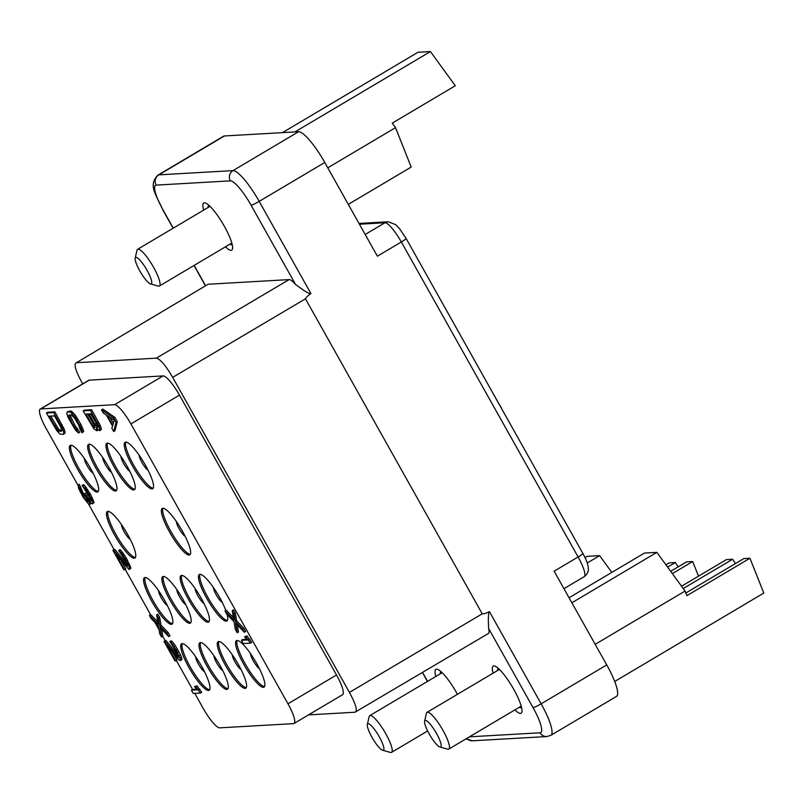 <?xml version="1.0" encoding="UTF-8"?>
<svg xmlns="http://www.w3.org/2000/svg" width="804" height="804" viewBox="0 0 804 804"><rect width="100%" height="100%" fill="white"/><g stroke="black" fill="none" stroke-linecap="round" stroke-linejoin="round"><path stroke-width="1.21" d="M264.536 686.586A27.024 5.799 59.3 0 1 245.009 663.521A27.024 5.799 -120.7 0 1 237.18 640.466M243.743 664.275A27.024 5.799 59.3 0 1 236.446 640.657A27.024 5.799 59.3 0 1 256.707 663.531A27.024 5.799 59.3 0 1 264.013 687.149A27.024 5.799 59.3 0 1 243.743 664.275M294.053 723.469L342.615 694.676A22.522 4.834 -120.7 0 0 336.524 674.998L179.473 395.126A22.522 4.834 -120.7 0 0 163.112 375.91L89.294 380.141L40.733 408.934L114.55 404.703A22.522 4.834 -120.7 0 1 130.911 423.919L287.963 703.791A22.522 4.834 -120.7 0 1 294.053 723.469A22.522 4.834 -120.7 0 1 293.52 723.63L219.703 727.851A22.522 4.834 -120.7 0 1 203.342 708.636L194.759 693.349M192.588 689.47L176.327 660.496M165.192 640.657L162.76 636.316M159.021 629.663L155.011 622.527M150.579 614.628L125.193 569.373M114.057 549.534L88.741 504.43M77.978 485.244L46.29 428.773A22.522 4.834 -120.7 0 1 40.2 409.085A22.522 4.834 -120.7 0 1 40.733 408.934M201.834 666.667A27.024 5.799 59.3 0 1 209.13 690.284A27.024 5.799 59.3 0 1 188.87 667.41A27.024 5.799 59.3 0 1 181.563 643.793A27.024 5.799 59.3 0 1 201.834 666.667M220.125 665.622A27.024 5.799 59.3 0 1 227.421 689.239A27.024 5.799 59.3 0 1 207.161 666.365A27.024 5.799 59.3 0 1 199.854 642.748A27.024 5.799 59.3 0 1 220.125 665.622M238.416 664.576A27.024 5.799 59.3 0 1 245.722 688.194A27.024 5.799 59.3 0 1 225.452 665.32A27.024 5.799 59.3 0 1 218.145 641.703A27.024 5.799 59.3 0 1 238.416 664.576M164.719 600.548A27.024 5.799 59.3 0 1 172.026 624.165A27.024 5.799 59.3 0 1 151.755 601.281A27.024 5.799 59.3 0 1 144.459 577.664A27.024 5.799 59.3 0 1 164.719 600.548M183.01 599.493A27.024 5.799 59.3 0 1 190.317 623.11A27.024 5.799 59.3 0 1 170.046 600.236A27.024 5.799 59.3 0 1 162.75 576.619A27.024 5.799 59.3 0 1 183.01 599.493M201.312 598.447A27.024 5.799 59.3 0 1 208.608 622.065A27.024 5.799 59.3 0 1 188.347 599.191A27.024 5.799 59.3 0 1 181.041 575.574A27.024 5.799 59.3 0 1 201.312 598.447M227.13 614.568A27.024 5.799 59.3 0 1 226.899 621.02A27.024 5.799 59.3 0 1 206.638 598.146A27.024 5.799 59.3 0 1 199.332 574.528A27.024 5.799 59.3 0 1 219.603 597.402A27.024 5.799 59.3 0 1 225.823 610.517M127.615 534.419A27.024 5.799 59.3 0 1 134.911 558.036A27.024 5.799 59.3 0 1 114.65 535.162A27.024 5.799 59.3 0 1 107.344 511.545A27.024 5.799 59.3 0 1 127.615 534.419M182.488 531.273A27.024 5.799 59.3 0 1 189.794 554.891A27.024 5.799 59.3 0 1 169.523 532.017A27.024 5.799 59.3 0 1 162.227 508.399A27.024 5.799 59.3 0 1 182.488 531.273M90.5 468.29A27.024 5.799 59.3 0 1 97.807 491.907A27.024 5.799 59.3 0 1 77.536 469.033A27.024 5.799 59.3 0 1 70.239 445.416A27.024 5.799 59.3 0 1 90.5 468.29M108.801 467.245A27.024 5.799 59.3 0 1 116.098 490.862A27.024 5.799 59.3 0 1 95.837 467.988A27.024 5.799 59.3 0 1 88.53 444.371A27.024 5.799 59.3 0 1 108.801 467.245M127.092 466.189A27.024 5.799 59.3 0 1 134.389 489.807A27.024 5.799 59.3 0 1 114.128 466.933A27.024 5.799 59.3 0 1 106.821 443.316A27.024 5.799 59.3 0 1 127.092 466.189M145.383 465.144A27.024 5.799 59.3 0 1 152.69 488.762A27.024 5.799 59.3 0 1 132.419 465.888A27.024 5.799 59.3 0 1 125.112 442.27A27.024 5.799 59.3 0 1 145.383 465.144M82.671 383.9L81.928 382.573C75.455 370.533 73.596 363.921 76.37 362.735L207.924 284.375L76.37 362.735L156.308 358.162L289.118 279.601C290.515 279.571 292.646 281.159 295.51 284.375L251.079 205.201A7.507 0.814 -29.3 0 0 259.189 201.362A36.039 7.738 -120.7 0 0 233.009 170.609L158.83 174.86A36.039 7.738 -120.7 0 0 157.986 175.101C147.705 185.352 156.308 194.849 162.971 210.166L173.111 228.235M488.34 633.522L355.006 712.223C357.77 711.048 355.921 704.435 349.449 692.395L172.669 377.377C165.644 365.368 160.197 358.966 156.308 358.162M355.006 712.223L308.525 714.887M89.294 380.141A22.522 4.834 -120.7 0 0 88.762 380.292L40.2 409.085M469.466 736.826L540.087 732.786A28.532 6.12 -120.7 0 0 533.052 707.661L488.621 628.487C489.425 631.813 489.154 633.542 487.807 633.673M435.838 676.455A27.406 5.879 59.3 0 1 435.919 669.37A27.406 5.879 59.3 0 1 436.562 669.189A27.406 5.879 59.3 0 1 457.436 694.324M493.093 673.179A27.406 5.879 59.3 0 1 493.174 666.094A27.406 5.879 59.3 0 1 493.817 665.903A27.406 5.879 59.3 0 1 512.972 687.973A27.406 5.879 59.3 0 1 521.123 713.228A27.406 5.879 59.3 0 1 520.479 713.419A27.406 5.879 59.3 0 1 514.872 709.912M488.621 628.487C488.088 618.296 488.36 612.688 489.435 611.653C485.938 613.331 483.536 614.065 482.249 613.834L349.449 692.395M533.052 707.661A7.507 0.814 -29.3 0 0 541.152 703.822L606.749 664.928L554.147 571.202L578.116 556.991L401.337 241.974L377.377 256.185L324.776 162.468L259.189 201.362L310.907 293.53C307.741 295.792 305.932 297.56 305.47 298.817L482.249 613.834M310.907 293.53C309.661 294.294 304.535 291.239 295.51 284.375M289.118 279.601L208.457 284.224M203.683 210.105A27.406 5.879 59.3 0 1 203.764 203.02A27.406 5.879 59.3 0 1 204.407 202.839A27.406 5.879 59.3 0 1 223.562 224.899A27.406 5.879 59.3 0 1 231.713 250.165A27.406 5.879 59.3 0 1 231.07 250.345A27.406 5.879 59.3 0 1 225.462 246.838M606.749 664.928A36.039 7.738 59.3 0 1 616.487 696.415L550.891 735.308A36.039 7.738 -120.7 0 0 541.152 703.822L489.435 611.653M157.986 175.101L223.572 136.208A36.039 7.738 59.3 0 1 224.427 135.966L298.606 131.715A36.039 7.738 59.3 0 1 324.776 162.468M246.235 687.631A27.024 5.799 59.3 0 1 226.718 664.566A27.024 5.799 -120.7 0 1 218.889 641.512M227.944 688.676A27.024 5.799 59.3 0 1 208.417 665.622A27.024 5.799 -120.7 0 1 200.598 642.557M209.653 689.731A27.024 5.799 59.3 0 1 190.126 666.667A27.024 5.799 -120.7 0 1 182.307 643.612M227.421 620.457A27.024 5.799 59.3 0 1 207.894 597.392A27.024 5.799 -120.7 0 1 200.075 574.337M209.13 621.502A27.024 5.799 59.3 0 1 189.603 598.447A27.024 5.799 -120.7 0 1 181.784 575.383M190.839 622.557A27.024 5.799 59.3 0 1 171.312 599.493A27.024 5.799 -120.7 0 1 163.493 576.438M172.548 623.602A27.024 5.799 59.3 0 1 153.021 600.538A27.024 5.799 -120.7 0 1 145.192 577.483M190.317 554.328A27.024 5.799 59.3 0 1 170.79 531.263A27.024 5.799 -120.7 0 1 162.971 508.208M135.434 557.473A27.024 5.799 59.3 0 1 115.907 534.409A27.024 5.799 -120.7 0 1 108.088 511.354M153.202 488.199A27.024 5.799 59.3 0 1 133.685 465.144A27.024 5.799 -120.7 0 1 125.856 442.079M134.911 489.254A27.024 5.799 59.3 0 1 115.384 466.189A27.024 5.799 -120.7 0 1 107.565 443.135M116.62 490.299A27.024 5.799 59.3 0 1 97.093 467.235A27.024 5.799 -120.7 0 1 89.274 444.18M98.329 491.344A27.024 5.799 59.3 0 1 78.802 468.28A27.024 5.799 -120.7 0 1 70.983 445.225M509.575 422.834L511.404 426.09M509.173 422.1L509.766 422.723M501.053 407.648L501.364 408.181M499.234 404.392L501.244 407.527M517.495 436.934L515.665 433.678M63.355 434.401L65.074 433.065L64.471 429.748L54.893 411.819L47.687 412.231L46.421 412.985L56.933 430.854L59.978 434.039L63.355 434.401L63.817 432.693L62.3 428.301L53.627 412.563L46.421 412.985M54.893 411.819L53.627 412.563M61.818 430.452L60.491 430.532L58.501 428.964L50.803 416.09M62.189 424.834L60.933 425.587M63.566 427.557L62.3 428.301M64.471 429.748L63.214 430.492M65.074 431.949L63.817 432.693M65.074 433.065L63.807 433.818M54.531 415.879L61.074 427.818L61.526 431.145L59.225 431.276L57.245 429.718L49.175 416.181L54.531 415.879M55.908 425.195L54.652 425.949M57.285 427.356L56.019 428.11M58.501 428.964L57.245 429.718M59.566 430.029L58.31 430.773M60.491 430.532L59.225 431.276M94.972 427.266L94.43 427.587L92.751 425.999L85.897 414.08L88.199 413.949L94.741 425.889L94.43 427.587M94.872 426.351L93.666 427.065M99.937 430.632L101.354 429.316L100.289 425.457L91.616 409.718L84.42 410.13L83.154 410.874L93.817 428.743L96.872 430.803L96.269 427.477L98.56 430.15L99.937 430.632L99.033 426.2L90.36 410.462L83.154 410.874M96.872 430.803L98.209 429.778M97.817 425.758L90.751 413.799M94.832 426.21L87.525 413.99M98.058 429.627L97.023 430.23M91.616 409.718L90.36 410.462M98.922 422.733L97.666 423.477M100.289 425.457L99.033 426.2M101.053 427.648L99.786 428.401M101.354 429.316L100.088 430.06M91.264 413.769L97.043 424.08L97.957 427.386L94.902 424.2L89.123 413.889L91.264 413.769M96.168 423.447L94.902 424.2M97.234 425.065L95.967 425.818M97.957 426.251L96.882 426.884M92.942 423.638L91.686 424.381M94.008 425.256L92.751 425.999M82.028 432.773L83.747 431.436L82.49 432.19L80.973 427.798L75.184 417.487L70.611 412.15L67.245 411.789L66.772 413.497L68.29 417.889L75.596 430.341L78.501 432.974L73.315 425.437L68.913 416.733L69.064 415.045L71.365 414.914L74.571 418.09L78.681 425.125L80.199 429.517L82.028 432.773L82.49 432.19M78.501 432.974L79.757 432.23L74.581 424.683L70.038 414.985M83.747 431.436L80.862 424.331L74.923 414.593L70.802 410.904L67.245 411.789M77.938 428.974L76.671 429.718M70.802 410.904L69.536 411.658M71.878 411.407L70.611 412.15M73.094 412.452L71.837 413.206M74.923 414.593L73.666 415.336M76.45 416.743L75.184 417.487M78.129 419.447L76.862 420.19M80.862 424.331L79.606 425.075M82.229 427.045L80.973 427.798M83.144 429.236L81.877 429.979M69.807 415.005L68.762 415.618M70.169 415.98L68.913 416.733M70.772 417.628L69.516 418.371M71.837 419.809L70.581 420.552M74.581 424.683L73.315 425.437M75.948 426.844L74.692 427.597M77.174 428.462L75.908 429.205M87.475 499.083L88.078 501.847L85.174 499.214L78.028 485.063L78.621 488.39L83.033 497.093L88.983 504.59L89.907 503.977L88.54 500.138L91.284 503.344L92.199 503.847L92.822 503.254L91.304 498.862L86.43 490.179L82.159 485.385L90.229 498.359L90.681 501.133L84.581 493.646L87.475 499.083M89.596 504.56L91.164 503.224M92.51 503.827L94.078 502.5L90.591 494.309L84.34 485.144L83.425 484.641L82.159 485.385M90.49 499.073L86.45 492.862L84.581 493.646M87.978 500.45L82.933 492.51L79.284 484.32L78.028 485.063M80.812 487.033L79.546 487.777M80.802 487.586L79.546 488.34M81.103 488.691L79.847 489.435M81.566 489.787L80.299 490.53M82.933 492.51L81.666 493.254M84.762 495.756L83.495 496.51M86.43 498.46L85.174 499.214M87.194 499.535L85.938 500.289M88.048 500.641L86.852 501.354M88.078 501.515L87.465 501.877M86.45 492.862L85.194 493.616M87.676 495.033L86.41 495.777M89.807 498.269L88.54 499.023M90.611 499.405L89.455 500.088M84.34 485.144L83.073 485.897M86.169 487.284L84.912 488.028M87.696 489.435L86.43 490.179M89.978 493.224L88.711 493.968M90.591 494.309L89.324 495.053M92.56 498.108L91.304 498.862M93.475 500.299L92.209 501.043M94.078 502.5L92.822 503.254M90.41 502.48L89.757 502.872M91.164 503.234L89.907 503.977M159.735 633.773L161.564 637.029L160.066 627.592L168.77 636.617L166.941 633.361L159.765 625.934L158.418 618.175L156.589 614.919L158.237 624.346L149.393 615.331L151.212 618.588L158.388 626.014L159.735 633.773M161.715 629.311L162.82 636.276L161.564 637.029M168.77 636.617L170.026 635.863L168.197 632.617L161.031 625.19L159.674 617.432L157.855 614.176L156.589 614.919M157.805 621.874L150.649 614.588L149.393 615.331M168.197 632.617L166.941 633.361M161.031 625.19L159.765 625.934M159.674 617.432L158.418 618.175M235.361 629.442L237.18 632.698L235.683 623.271L244.386 632.286L242.557 629.029L235.391 621.603L234.034 613.844L232.215 610.588L233.863 620.015L225.009 611L226.839 614.256L234.004 621.683L235.361 629.442M237.341 624.979L238.446 631.954L237.18 632.698M244.386 632.286L245.642 631.542L243.823 628.286L236.647 620.859L235.301 613.1L233.472 609.844L232.215 610.588M233.431 617.542L226.266 610.256L225.009 611M243.823 628.286L242.557 629.029M236.647 620.859L235.391 621.603M235.301 613.1L234.034 613.844M127.012 564.137L114.892 549.454L112.861 550.248L123.826 569.775L125.846 568.981L121.374 561.001M124.59 569.724L116.067 554.539L129.032 569.473L129.645 568.88L129.042 566.679L125.243 559.051L121.434 553.112L118.68 550.479L125.384 560.73L127.364 565.091L127.203 566.217L113.625 550.207M114.892 549.454L112.861 550.248M129.333 569.453L130.911 568.137L126.499 558.308L120.861 550.237L119.947 549.725L118.68 550.479M127.143 564.488L125.987 565.172M120.861 550.237L119.605 550.981M122.69 552.368L121.434 553.112M124.218 554.519L122.952 555.262M126.499 558.308L125.243 559.051M127.715 560.478L126.459 561.222M129.394 563.745L128.127 564.488M130.298 565.926L129.042 566.679M130.911 568.137L129.645 568.88M193.221 693.44L200.417 693.028L195.694 686.576L194.467 686.646L197.372 689.842L191.392 690.184L193.221 693.44M194.467 686.646L196.96 685.832L201.683 692.274L200.417 693.028M196.789 689.199L192.648 689.43L191.392 690.184M199.854 689.018L198.598 689.772M196.96 685.832L195.694 686.576M116.027 422.432L113.595 418.09L101.525 409.829L103.344 413.075L106.399 415.145L112.49 425.989L111.867 428.271L113.696 431.517L116.027 422.432L117.294 421.678L114.851 417.346L113.595 418.09M114.198 420.291L112.801 425.416L107.324 415.648L114.198 420.291M114.851 417.346L102.781 409.075L101.525 409.829M113.696 431.517L114.952 430.773L117.294 421.678M113.354 423.396L110.027 417.477M180.468 660.576L182.046 659.25L180.528 654.858L175.352 645.642L171.996 641.351L170.739 642.105L169.815 641.592L176.518 651.843L178.498 656.215L178.337 657.34L164.76 641.321L163.996 641.371L174.95 660.888L175.724 660.848L167.202 645.662L178.176 659.029L180.166 660.597L180.779 660.004L176.377 650.175L170.739 642.105M173.825 643.491L172.569 644.235M178.146 655.26L166.026 640.577L163.996 641.371M175.724 660.848L176.98 660.104L172.508 652.124M171.996 641.351L171.081 640.848L169.815 641.592M166.026 640.577L164.76 641.321M178.277 655.602L177.121 656.295M175.352 645.642L174.086 646.386M177.634 649.431L176.377 650.175M178.85 651.602L177.594 652.345M180.528 654.858L179.262 655.612M181.433 657.049L180.176 657.793M182.046 659.25L180.779 660.004M243.27 643.542L250.476 643.13L245.753 636.688L244.527 636.758L247.421 639.954L241.441 640.296L243.27 643.542M244.527 636.758L247.009 635.934L251.732 642.386L250.476 643.13M246.838 639.311L242.707 639.542L241.441 640.296M249.903 639.13L248.647 639.884M247.009 635.934L245.753 636.688M698.515 576.166L692.696 561.534L672.355 573.594M585.041 557.614L587.171 556.348L599.643 555.634L611.844 572.398M587.242 562.991L599.643 555.634M692.696 561.534L686.586 561.875L670.687 571.302M678.224 566.84A24.019 5.156 59.3 0 1 675.36 562.519L669.199 562.87L665.953 564.8M667.632 567.101L675.36 562.519M441.175 671.762A22.693 4.874 -120.7 0 0 440.532 672.325A22.693 4.874 -120.7 0 0 440.24 673.852M442.341 672.858A21.346 4.583 -120.7 0 0 441.657 673.008L369.76 715.64A21.346 4.583 -120.7 0 0 369.157 716.605L367.348 724.494A15.346 3.296 -120.7 0 0 371.227 735.931A15.346 3.296 -120.7 0 0 380.222 748.624A15.346 3.296 59.3 0 0 382.614 750.243L390.402 752.433A21.346 4.583 59.3 0 0 391.538 752.373A21.346 4.583 59.3 0 0 387.789 737.509A21.346 4.583 59.3 0 0 374.212 717.831A21.346 4.583 -120.7 0 0 369.76 715.64M367.348 724.494A15.346 3.296 -120.7 0 1 370.976 725.369A15.346 3.296 59.3 0 1 381.428 740.946A15.346 3.296 59.3 0 1 382.614 750.243M595.191 644.336L685.058 591.051L686.887 595.653L749.951 558.247L763.8 593.061L614.698 681.48M569.061 597.764L644.426 553.072L656.898 552.358L685.058 591.051M571.875 602.779L656.898 552.358M749.951 558.247L743.841 558.599L685.832 593M735.479 563.564A24.019 5.156 59.3 0 1 732.615 559.242L726.454 559.594L681.541 586.227M683.219 588.538L732.615 559.242M521.555 707.48A22.693 4.874 59.3 0 1 520.751 707.771A22.693 4.874 59.3 0 1 519.273 707.299M498.43 668.476A22.693 4.874 -120.7 0 0 497.787 669.049A22.693 4.874 -120.7 0 0 497.495 670.566M499.596 669.581A21.346 4.583 -120.7 0 0 498.912 669.732L427.014 712.364A21.346 4.583 -120.7 0 0 426.411 713.329L424.602 721.208A15.346 3.296 -120.7 0 0 428.482 732.655A15.346 3.296 -120.7 0 0 437.476 745.348A15.346 3.296 59.3 0 0 439.868 746.966L447.657 749.157A21.346 4.583 59.3 0 0 448.793 749.087A21.346 4.583 59.3 0 0 445.044 734.233A21.346 4.583 59.3 0 0 431.467 714.545A21.346 4.583 -120.7 0 0 427.014 712.364M521.143 705.922A21.346 4.583 59.3 0 1 520.69 706.455L448.793 749.087M424.602 721.208A15.346 3.296 -120.7 0 1 428.23 722.092A15.346 3.296 59.3 0 1 438.682 737.67A15.346 3.296 59.3 0 1 439.868 746.966M282.435 132.64L417.959 52.28L430.431 51.567L455.295 85.747L392.231 123.143L395.518 127.655L411.196 167.071L348.293 204.367M327.781 167.825L395.518 127.655M294.907 131.926L430.431 51.567M208.075 207.492A22.693 4.874 59.3 0 1 208.377 205.975A22.693 4.874 59.3 0 1 209.02 205.412M229.864 244.225A22.693 4.874 -120.7 0 0 231.341 244.697A22.693 4.874 -120.7 0 0 232.145 244.406M150.459 283.892A15.346 3.296 -120.7 0 0 149.273 274.596A15.346 3.296 -120.7 0 0 138.821 259.019A15.346 3.296 59.3 0 0 135.183 258.134A15.346 3.296 59.3 0 0 139.072 269.581A15.346 3.296 59.3 0 0 148.067 282.274A15.346 3.296 -120.7 0 0 150.459 283.892L158.247 286.083A21.346 4.583 -120.7 0 0 159.383 286.023L231.281 243.381A21.346 4.583 -120.7 0 0 231.733 242.848M135.183 258.134L137.002 250.255A21.346 4.583 59.3 0 1 137.605 249.29L209.502 206.658A21.346 4.583 59.3 0 1 210.186 206.507M159.383 286.023A21.346 4.583 -120.7 0 0 155.634 271.159A21.346 4.583 -120.7 0 0 142.057 251.481A21.346 4.583 59.3 0 0 137.605 249.29M250.526 653.642A9.176 1.97 -120.7 0 0 253.31 660.898A9.176 1.97 59.3 0 0 259.37 668.556M163.112 375.91L114.55 404.703M422.582 672.415L427.587 681.35M251.079 205.201A28.532 6.12 -120.7 0 0 230.356 180.86L156.177 185.111A28.532 6.12 -120.7 0 0 163.212 210.236L173.262 228.145M194.166 265.39L205.603 285.762M172.669 377.377L305.47 298.817M466.863 738.373A7.507 7.286 86.7 0 0 472.641 740.785L546.82 736.544L550.891 735.308M540.087 732.786A7.507 7.286 86.7 0 0 546.82 736.544M584.206 576.669A22.522 4.834 -120.7 0 0 578.116 556.991A7.507 0.814 -29.3 0 0 582.86 553.423C585.664 558.478 587.402 562.699 588.076 566.076L588.367 568.81C588.357 568.76 589.041 573.041 584.206 576.669L563.956 588.679M388.201 221.773A7.507 7.286 -93.3 0 0 384.975 222.758A22.522 4.834 -120.7 0 1 401.337 241.974A7.507 0.814 -29.3 0 0 406.08 238.406L399.668 228.828L395.658 224.648L388.201 221.773L358.996 223.442M359.438 224.226L384.975 222.758L365.197 234.487M298.606 131.715L233.009 170.609A7.507 7.286 -93.3 0 0 230.356 180.86M156.177 185.111A7.507 7.286 -93.3 0 1 158.83 174.86L224.427 135.966M232.235 654.687A9.176 1.97 -120.7 0 0 235.009 661.943A9.176 1.97 59.3 0 0 241.079 669.601M213.944 655.732A9.176 1.97 -120.7 0 0 216.718 662.988A9.176 1.97 59.3 0 0 222.788 670.647M195.653 656.778A9.176 1.97 -120.7 0 0 198.427 664.034A9.176 1.97 59.3 0 0 204.497 671.702M213.422 587.513A9.176 1.97 -120.7 0 0 216.196 594.769A9.176 1.97 59.3 0 0 222.266 602.427M195.131 588.558A9.176 1.97 -120.7 0 0 197.905 595.814A9.176 1.97 59.3 0 0 203.975 603.472M176.84 589.603A9.176 1.97 -120.7 0 0 179.614 596.859A9.176 1.97 59.3 0 0 185.684 604.528M158.539 590.659A9.176 1.97 -120.7 0 0 161.323 597.915A9.176 1.97 59.3 0 0 167.383 605.573M176.307 521.384A9.176 1.97 -120.7 0 0 179.091 528.64A9.176 1.97 59.3 0 0 185.161 536.298M121.434 524.53A9.176 1.97 -120.7 0 0 124.208 531.786A9.176 1.97 59.3 0 0 130.278 539.444M139.203 455.255A9.176 1.97 -120.7 0 0 141.976 462.511A9.176 1.97 59.3 0 0 148.047 470.179M120.912 456.3A9.176 1.97 -120.7 0 0 123.685 463.556A9.176 1.97 59.3 0 0 129.756 471.224M102.621 457.355A9.176 1.97 -120.7 0 0 105.394 464.611A9.176 1.97 59.3 0 0 111.465 472.27M84.319 458.401A9.176 1.97 -120.7 0 0 87.103 465.657A9.176 1.97 59.3 0 0 93.174 473.315M336.524 674.998L287.963 703.791M179.473 395.126L130.911 423.919M194.015 265.481L205.442 285.852M422.432 672.506L427.437 681.44M465.968 738.906L472.641 740.785M582.86 553.423L406.08 238.406M440.532 672.325L440.954 671.561M427.617 730.977L391.538 752.373M520.751 707.771L521.625 707.771M497.787 669.049L498.209 668.285M208.377 205.975L208.789 205.211M231.341 244.697L232.205 244.697"/></g></svg>
